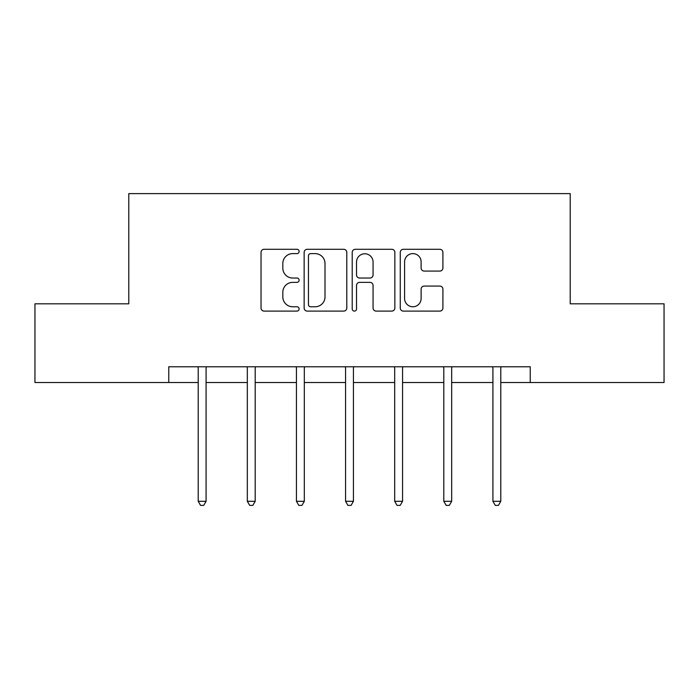 <?xml version="1.0" encoding="UTF-8"?>
<svg xmlns="http://www.w3.org/2000/svg" width="699" height="699" viewBox="0 0 699 699"><rect width="100%" height="100%" fill="white"/><g stroke="black" fill="none" stroke-linecap="round" stroke-linejoin="round"><path stroke-width="1.05" d="M299.12 251.457A2.167 2.167 0 0 0 296.961 249.29L264.126 249.29A3.093 3.093 0 0 0 261.033 252.383L261.033 308.014A3.093 3.093 0 0 0 264.126 311.107L296.961 311.107A2.167 2.167 0 0 0 299.12 308.941A2.167 2.167 0 0 0 296.961 306.774L292.706 306.774A9.891 9.891 0 0 1 282.824 296.892L282.824 292.252A9.891 9.891 0 0 1 292.706 282.361L296.961 282.361A2.167 2.167 0 0 0 299.12 280.194A2.167 2.167 0 0 0 296.961 278.036L292.706 278.036A9.891 9.891 0 0 1 282.824 268.145L282.824 263.506A9.891 9.891 0 0 1 292.706 253.615L296.961 253.615A2.167 2.167 0 0 0 299.12 251.457M439.82 271.081A3.093 3.093 0 0 0 442.913 267.988L442.913 252.383A3.093 3.093 0 0 0 439.82 249.29L403.358 249.29A3.093 3.093 0 0 0 400.265 252.383L400.265 308.014A3.093 3.093 0 0 0 403.358 311.107L439.82 311.107A3.093 3.093 0 0 0 442.913 308.014L442.913 289.159A3.093 3.093 0 0 0 439.82 286.074L424.214 286.074A3.093 3.093 0 0 0 421.121 289.159L421.121 298.508A8.266 8.266 0 0 1 412.856 306.774A8.266 8.266 0 0 1 404.59 298.508L404.59 261.889A8.266 8.266 0 0 1 412.856 253.615A8.266 8.266 0 0 1 421.121 261.889L421.121 267.988A3.093 3.093 0 0 0 424.214 271.081L439.82 271.081M168.765 382.528L34.95 382.528L34.95 303.812L128.782 303.812L128.782 193.614L570.218 193.614L570.218 303.812L664.05 303.812L664.05 382.528L530.235 382.528L530.235 366.783L168.765 366.783L168.765 382.528L198.21 382.528M346.791 252.383A3.093 3.093 0 0 0 343.707 249.29L307.237 249.29A3.093 3.093 0 0 0 304.144 252.383L304.144 308.014A3.093 3.093 0 0 0 307.237 311.107L343.707 311.107A3.093 3.093 0 0 0 346.791 308.014L346.791 252.383M355.293 249.29L391.763 249.29A3.093 3.093 0 0 1 394.856 252.383L394.856 308.014A3.093 3.093 0 0 1 391.763 311.107L376.158 311.107A3.093 3.093 0 0 1 373.065 308.014L373.065 285.454A3.093 3.093 0 0 0 369.972 282.361L359.618 282.361A3.093 3.093 0 0 0 356.534 285.454L356.534 308.941A2.167 2.167 0 0 1 354.367 311.107A2.167 2.167 0 0 1 352.209 308.941L352.209 252.383A3.093 3.093 0 0 1 355.293 249.29M206.083 382.528L247.324 382.528M255.196 382.528L296.446 382.528M304.318 382.528L345.568 382.528M353.432 382.528L394.682 382.528M402.554 382.528L443.804 382.528M451.676 382.528L492.917 382.528M500.79 382.528L530.235 382.528M310.636 253.615A2.167 2.167 0 0 0 308.469 255.782L308.469 304.615A2.167 2.167 0 0 0 310.636 306.774L315.118 306.774A9.891 9.891 0 0 0 325.009 296.892L325.009 263.506A9.891 9.891 0 0 0 315.118 253.615L310.636 253.615M373.065 262.038A8.266 8.266 0 0 0 364.799 253.772A8.266 8.266 0 0 0 356.534 262.038L356.534 274.943A3.093 3.093 0 0 0 359.618 278.036L369.972 278.036A3.093 3.093 0 0 0 373.065 274.943L373.065 262.038M206.493 366.783L206.31 367.246A3.146 3.146 0 0 0 206.083 368.425L206.083 501.297L198.21 501.297L198.21 368.425A3.146 3.146 0 0 0 197.983 367.246L197.791 366.783M206.083 501.297L203.715 505.386L200.569 505.386L198.21 501.297M255.616 366.783L255.423 367.246A3.146 3.146 0 0 0 255.196 368.425L255.196 501.297L247.324 501.297L247.324 368.425A3.146 3.146 0 0 0 247.097 367.246L246.913 366.783M255.196 501.297L252.837 505.386L249.692 505.386L247.324 501.297M304.729 366.783L304.546 367.246A3.146 3.146 0 0 0 304.318 368.425L304.318 501.297L296.446 501.297L296.446 368.425A3.146 3.146 0 0 0 296.219 367.246L296.035 366.783M304.318 501.297L301.959 505.386L298.805 505.386L296.446 501.297M353.851 366.783L353.668 367.246A3.146 3.146 0 0 0 353.432 368.425L353.432 501.297L345.568 501.297L345.568 368.425A3.146 3.146 0 0 0 345.332 367.246L345.149 366.783M353.432 501.297L351.073 505.386L347.927 505.386L345.568 501.297M402.965 366.783L402.781 367.246A3.146 3.146 0 0 0 402.554 368.425L402.554 501.297L394.682 501.297L394.682 368.425A3.146 3.146 0 0 0 394.454 367.246L394.271 366.783M402.554 501.297L400.195 505.386L397.041 505.386L394.682 501.297M452.087 366.783L451.904 367.246A3.146 3.146 0 0 0 451.676 368.425L451.676 501.297L443.804 501.297L443.804 368.425A3.146 3.146 0 0 0 443.577 367.246L443.384 366.783M451.676 501.297L449.308 505.386L446.163 505.386L443.804 501.297M501.209 366.783L501.017 367.246A3.146 3.146 0 0 0 500.79 368.425L500.79 501.297L492.917 501.297L492.917 368.425A3.146 3.146 0 0 0 492.69 367.246L492.507 366.783M500.79 501.297L498.431 505.386L495.285 505.386L492.917 501.297"/></g></svg>
